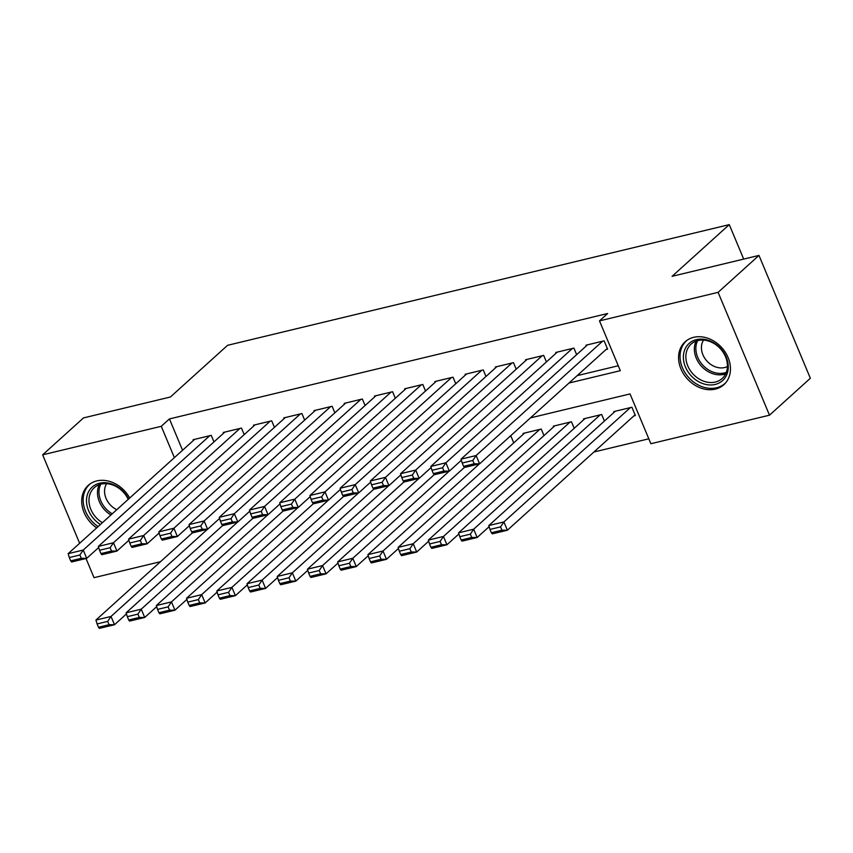 <?xml version="1.0" encoding="UTF-8"?>
<svg xmlns="http://www.w3.org/2000/svg" width="853" height="853" viewBox="0 0 853 853"><rect width="100%" height="100%" fill="white"/><g stroke="black" fill="none" stroke-linecap="round" stroke-linejoin="round"><path stroke-width="1.28" d="M96.666 527.879A28.906 23.244 47.9 0 1 88.254 485.357A28.906 23.244 47.9 0 1 96.794 480.911A28.906 23.244 47.9 0 1 129.709 498.024M693.681 337.319A28.906 23.244 47.9 0 1 725.37 352.364A28.906 23.244 47.9 0 1 723.898 384.66A28.906 23.244 47.9 0 1 715.347 389.117A28.906 23.244 47.9 0 1 683.658 374.083A28.906 23.244 47.9 0 1 685.13 341.776A28.906 23.244 47.9 0 1 693.681 337.319M79.638 543.265L42.65 454.83L83.509 417.906L170.397 397.008L227.591 345.305L729.272 224.627L672.079 276.319L758.967 255.42L810.35 378.263L769.491 415.187L650.871 443.72L630.036 393.926L530.427 417.885M593.923 452.005L648.813 438.805M160.513 561.69L94.033 577.673L86.014 558.502M213.986 441.897L211.245 435.35L193.109 439.711L193.418 440.436M244.203 434.625L241.463 428.078L223.337 432.439L223.635 433.175M274.421 427.353L271.691 420.806L253.554 425.178L253.863 425.903M304.649 420.081L301.909 413.545L283.772 417.906L284.081 418.631M334.866 412.82L332.126 406.273L314 410.634L314.299 411.359M365.095 405.548L362.354 399.001L344.217 403.362L344.527 404.087M395.312 398.276L392.572 391.73L374.446 396.091L374.744 396.816M425.53 391.005L422.8 384.458L404.663 388.819L404.972 389.554M455.758 383.733L453.018 377.186L434.881 381.547L435.19 382.283M485.975 376.461L483.235 369.925L465.109 374.286L465.407 375.011M516.204 369.2L513.463 362.653L495.326 367.014L495.636 367.739M546.421 361.928L543.681 355.381L525.555 359.742L525.853 360.467M576.649 354.656L573.909 348.109L555.772 352.47L556.081 353.195M633.864 415.901L635.378 415.539L631.902 407.244L613.776 411.604L614.075 412.33M604.425 421.051L601.685 414.515L583.548 418.876L583.857 419.601M574.197 428.323L571.457 421.777L553.33 426.148L553.629 426.873M543.979 435.595L541.239 429.048L523.102 433.409L523.411 434.145M513.751 442.867L511.022 436.32L509.678 436.64M568.994 383.029L620.323 370.682L599.488 320.877L607.656 313.499L169.438 418.919L182.553 450.256M577.161 375.64L618.265 365.756M606.088 349.506L607.603 349.144L604.127 340.837L585.99 345.198L586.299 345.923M743.688 259.099L729.272 224.627M758.967 255.42L718.109 292.344L769.491 415.187M42.65 454.83L161.27 426.297L174.385 457.645M169.438 418.919L161.27 426.297M599.488 320.877L718.109 292.344M602.613 341.2L476.123 455.523L479.599 463.829L607.293 348.408M587.504 344.836L461.015 459.159L476.123 455.523L472.775 460.481L462.198 463.03L463.595 466.346L474.172 463.797L472.775 460.481M474.172 463.797L479.599 463.829L464.49 467.465L463.595 466.346M462.198 463.03L461.015 459.159M630.388 407.606L503.91 521.929L488.79 525.565L615.28 411.242M500.551 526.887L503.91 521.929L507.375 530.225L492.266 533.861L491.371 532.752L501.948 530.203L500.551 526.887L489.974 529.425L491.371 532.752M635.069 414.814L507.375 530.225L501.948 530.203M488.79 525.565L489.974 529.425M696.443 339.633A25.014 20.12 47.9 0 1 726.223 357.13A25.014 20.12 47.9 0 1 715.198 384.447A25.014 20.12 47.9 0 1 685.417 366.95A25.014 20.12 47.9 0 1 696.443 339.633M715.315 382.048A23.159 18.627 -132.1 0 0 722.171 378.487A23.159 18.627 -132.1 0 0 723.344 352.598A23.159 18.627 -132.1 0 0 697.957 340.55A23.159 18.627 -132.1 0 0 691.111 344.122A23.159 18.627 -132.1 0 0 689.928 369.999A23.159 18.627 -132.1 0 0 715.315 382.048M727.417 366.534A18.233 14.661 47.9 0 1 724.634 367.547A18.233 14.661 47.9 0 1 705.762 359.667A18.233 14.661 47.9 0 1 703.522 340.102M687.379 340.027A28.725 23.095 -132.1 0 0 686.558 340.731A28.725 23.095 -132.1 0 0 685.098 372.825A28.725 23.095 -132.1 0 0 716.584 387.763A28.725 23.095 -132.1 0 0 725.082 383.349A28.725 23.095 -132.1 0 0 725.86 382.602M100.409 524.499A25.014 20.12 47.9 0 1 95.962 521.076A25.014 20.12 47.9 0 1 90.621 488.673A25.014 20.12 47.9 0 1 121.915 490.166A25.014 20.12 47.9 0 1 128.579 499.048M128.217 499.368A23.159 18.627 -132.1 0 0 121.776 490.571A23.159 18.627 -132.1 0 0 94.225 487.703A23.159 18.627 -132.1 0 0 97.743 519.2A23.159 18.627 -132.1 0 0 102.413 522.697M116.776 509.71A18.233 14.661 47.9 0 1 111.455 506.064A18.233 14.661 47.9 0 1 106.646 483.683M90.503 483.619A28.725 23.095 -132.1 0 0 89.682 484.312A28.725 23.095 -132.1 0 0 94.033 523.369A28.725 23.095 -132.1 0 0 98.084 526.6M572.395 348.472L445.906 462.795L449.382 471.091L461.356 460.268M557.286 352.108L430.797 466.431L445.906 462.795L442.558 467.753L431.981 470.291L433.367 473.618L443.944 471.069L442.558 467.753M443.944 471.069L449.382 471.091L434.273 474.726L433.367 473.618M431.981 470.291L430.797 466.431M542.177 355.744L415.688 470.067L419.154 478.362L431.138 467.54M527.058 359.38L400.569 473.703L415.688 470.067L412.34 475.025L401.752 477.563L403.149 480.889L413.726 478.341L412.34 475.025M413.726 478.341L419.154 478.362L404.045 481.998L403.149 480.889M401.752 477.563L400.569 473.703M511.949 363.015L385.46 477.339L388.936 485.634L400.91 474.812M496.841 366.651L370.351 480.975L385.46 477.339L382.112 482.286L371.535 484.835L372.921 488.161L383.498 485.613L382.112 482.286M383.498 485.613L388.936 485.634L373.827 489.27L372.921 488.161M371.535 484.835L370.351 480.975M481.732 370.287L355.243 484.611L358.708 492.906L370.692 482.084M466.623 373.923L340.134 488.236L355.243 484.611L351.894 489.558L341.317 492.106L342.703 495.422L353.281 492.885L351.894 489.558M353.281 492.885L358.708 492.906L343.599 496.542L342.703 495.422M341.317 492.106L340.134 488.236M600.171 414.878L473.682 529.201L458.573 532.837L585.062 418.514M470.334 534.149L473.682 529.201L477.158 537.497L462.049 541.133L461.142 540.013L471.72 537.475L470.334 534.149L459.756 536.697L461.142 540.013M489.132 526.674L477.158 537.497L471.72 537.475M458.573 532.837L459.756 536.697M569.953 422.139L443.464 536.462L428.355 540.098L554.834 425.775M440.116 541.42L443.464 536.462L446.929 544.768L431.821 548.404L430.925 547.285L441.502 544.747L440.116 541.42L429.539 543.969L430.925 547.285M458.914 533.946L446.929 544.768L441.502 544.747M428.355 540.098L429.539 543.969M539.725 429.411L413.236 543.734L398.127 547.37L524.616 433.047M409.888 548.692L413.236 543.734L416.712 552.04L401.603 555.676L400.697 554.557L411.274 552.008L409.888 548.692L399.311 551.241L400.697 554.557M428.686 541.207L416.712 552.04L411.274 552.008M398.127 547.37L399.311 551.241M479.429 463.861L383.018 551.006L367.91 554.642L464.437 467.391M379.67 555.964L383.018 551.006L386.494 559.312L371.375 562.948L370.479 561.828L381.056 559.28L379.67 555.964L369.093 558.512L370.479 561.828M398.468 548.479L386.494 559.312L381.056 559.28M367.91 554.642L369.093 558.512M451.504 377.548L325.014 491.872L328.49 500.178L340.475 489.345M436.395 381.184L309.906 495.508L325.014 491.872L321.666 496.83L311.089 499.378L312.486 502.694L323.063 500.157L321.666 496.83M323.063 500.157L328.49 500.178L313.382 503.814L312.486 502.694M311.089 499.378L309.906 495.508M449.211 471.133L352.801 558.278L337.681 561.914L434.22 474.663M349.442 563.236L352.801 558.278L356.266 566.573L341.157 570.209L340.262 569.1L350.839 566.552L349.442 563.236L338.865 565.774L340.262 569.1M368.251 555.751L356.266 566.573L350.839 566.552M337.681 561.914L338.865 565.774M421.286 384.82L294.797 499.144L298.273 507.45L310.247 496.617M406.177 388.456L279.688 502.78L294.797 499.144L291.449 504.102L280.872 506.65L282.258 509.966L292.835 507.418L291.449 504.102M292.835 507.418L298.273 507.45L283.153 511.086L282.258 509.966M280.872 506.65L279.688 502.78M418.983 478.405L322.573 565.55L307.464 569.186L403.991 481.934M319.225 570.508L322.573 565.55L326.049 573.845L310.94 577.481L310.034 576.372L320.611 573.824L319.225 570.508L308.647 573.045L310.034 576.372M338.023 563.023L326.049 573.845L320.611 573.824M307.464 569.186L308.647 573.045M391.069 392.092L264.579 506.415L268.045 514.722L280.029 503.888M375.949 395.728L249.46 510.051L264.579 506.415L261.231 511.373L250.643 513.911L252.04 517.238L262.617 514.69L261.231 511.373M262.617 514.69L268.045 514.722L252.936 518.347L252.04 517.238M250.643 513.911L249.46 510.051M388.765 485.677L292.355 572.821L277.236 576.457L373.774 489.206M289.007 577.769L292.355 572.821L295.82 581.117L280.712 584.753L279.816 583.633L290.393 581.096L289.007 577.769L278.43 580.317L279.816 583.633M307.805 570.294L295.82 581.117L290.393 581.096M277.236 576.457L278.43 580.317M360.84 399.364L234.351 513.687L237.827 521.983L249.801 511.16M345.732 403L219.242 517.323L234.351 513.687L231.003 518.645L220.426 521.183L221.812 524.51L232.389 521.961L231.003 518.645M232.389 521.961L237.827 521.983L222.718 525.619L221.812 524.51M220.426 521.183L219.242 517.323M358.548 492.949L262.127 580.093L247.018 583.719L343.546 496.478M258.779 585.041L262.127 580.093L265.603 588.389L250.494 592.025L249.588 590.905L260.165 588.367L258.779 585.041L248.202 587.589L249.588 590.905M277.577 577.566L265.603 588.389L260.165 588.367M247.018 583.719L248.202 587.589M330.623 406.636L204.134 520.959L207.599 529.255L219.584 518.432M315.514 410.272L189.025 524.595L204.134 520.959L200.786 525.917L190.208 528.455L191.594 531.782L202.172 529.233L200.786 525.917M202.172 529.233L207.599 529.255L192.49 532.89L191.594 531.782M190.208 528.455L189.025 524.595M300.395 413.908L173.905 528.231L177.381 536.526L189.355 525.704M285.286 417.543L158.797 531.867L173.905 528.231L170.557 533.178L159.98 535.727L161.366 539.043L171.954 536.505L170.557 533.178M171.954 536.505L177.381 536.526L162.273 540.162L161.366 539.043M159.98 535.727L158.797 531.867M270.177 421.169L143.688 535.492L147.164 543.798L159.138 532.976M255.068 424.805L128.579 539.128L143.688 535.492L140.34 540.45L129.763 542.998L131.149 546.315L141.726 543.777L140.34 540.45M141.726 543.777L147.164 543.798L132.044 547.434L131.149 546.315M129.763 542.998L128.579 539.128M239.96 428.441L113.47 542.764L116.936 551.07L128.92 540.237M224.84 432.076L98.351 546.4L113.47 542.764L110.112 547.722L99.534 550.27L100.931 553.586L111.508 551.038L110.112 547.722M111.508 551.038L116.936 551.07L101.827 554.706L100.931 553.586M99.534 550.27L98.351 546.4M209.731 435.712L83.242 550.036L86.718 558.342L98.692 547.509M194.623 439.348L68.133 553.672L83.242 550.036L79.894 554.994L69.317 557.542L70.703 560.858L81.28 558.31L79.894 554.994M81.28 558.31L86.718 558.342L71.609 561.978L70.703 560.858M69.317 557.542L68.133 553.672M328.32 500.221L231.909 587.354L216.801 590.99L313.328 503.75M228.561 592.313L231.909 587.354L235.385 595.661L220.266 599.296L219.37 598.177L229.947 595.629L228.561 592.313L217.984 594.861L219.37 598.177M247.359 584.827L235.385 595.661L229.947 595.629M216.801 590.99L217.984 594.861M298.102 507.492L201.681 594.626L186.572 598.262L283.111 511.022M198.333 599.584L201.681 594.626L205.157 602.932L190.048 606.568L189.153 605.449L199.73 602.9L198.333 599.584L187.756 602.133L189.153 605.449M217.142 592.099L205.157 602.932L199.73 602.9M186.572 598.262L187.756 602.133M267.874 514.754L171.464 601.898L156.355 605.534L252.883 518.283M168.116 606.856L171.464 601.898L174.94 610.194L159.82 613.829L158.925 612.721L169.502 610.172L168.116 606.856L157.538 609.394L158.925 612.721M186.914 599.371L174.94 610.194L169.502 610.172M156.355 605.534L157.538 609.394M237.656 522.025L141.246 609.17L126.127 612.806L222.665 525.555M137.898 614.128L141.246 609.17L144.711 617.465L129.603 621.101L128.707 619.992L139.284 617.444L137.898 614.128L127.31 616.666L128.707 619.992M156.696 606.643L144.711 617.465L139.284 617.444M126.127 612.806L127.31 616.666M207.439 529.297L111.018 616.442L95.909 620.078L192.437 532.826M107.67 621.389L111.018 616.442L114.494 624.737L99.385 628.373L98.479 627.254L109.056 624.716L107.67 621.389L97.093 623.938L98.479 627.254M126.468 613.915L114.494 624.737L109.056 624.716M95.909 620.078L97.093 623.938M725.668 373.795A23.159 18.627 47.9 0 1 723.834 374.35A23.159 18.627 47.9 0 1 700.58 365.223A23.159 18.627 47.9 0 1 696.123 341.104M697.626 340.635A22.402 18.02 -132.1 0 0 701.795 364.028A22.402 18.02 -132.1 0 0 724.357 372.942A22.402 18.02 -132.1 0 0 726.287 372.345M110.922 514.999A23.159 18.627 47.9 0 1 106.252 511.501A23.159 18.627 47.9 0 1 99.236 484.685M100.75 484.216A22.402 18.02 -132.1 0 0 107.457 510.297A22.402 18.02 -132.1 0 0 112.223 513.826M686.558 340.731L687.209 340.155M725.082 383.349L725.722 382.762M89.682 484.312L90.322 483.736"/></g></svg>
